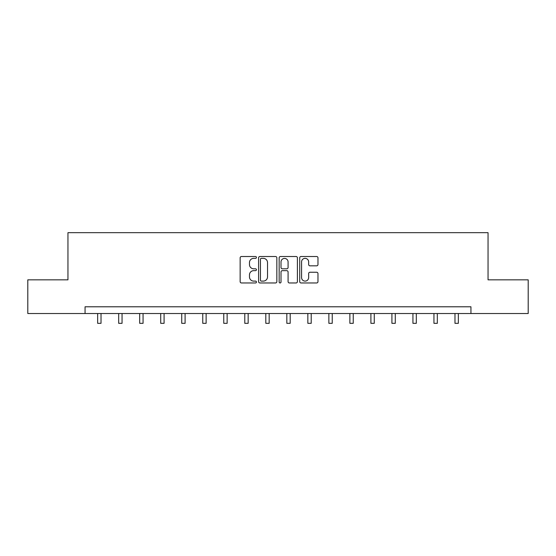 <?xml version="1.0" encoding="UTF-8"?>
<svg xmlns="http://www.w3.org/2000/svg" width="556" height="556" viewBox="0 0 556 556"><rect width="100%" height="100%" fill="white"/><g stroke="black" fill="none" stroke-linecap="round" stroke-linejoin="round"><path stroke-width="0.83" d="M256.441 257.435A0.924 0.924 0 0 0 255.517 256.511L241.464 256.511A1.32 1.32 0 0 0 240.143 257.831L240.143 281.635A1.32 1.32 0 0 0 241.464 282.962L255.517 282.962A0.924 0.924 0 0 0 256.441 282.031A0.924 0.924 0 0 0 255.517 281.107L253.696 281.107A4.233 4.233 0 0 1 249.47 276.874L249.47 274.893A4.233 4.233 0 0 1 253.696 270.661L255.517 270.661A0.924 0.924 0 0 0 256.441 269.736A0.924 0.924 0 0 0 255.517 268.805L253.696 268.805A4.233 4.233 0 0 1 249.47 264.58L249.47 262.592A4.233 4.233 0 0 1 253.696 258.359L255.517 258.359A0.924 0.924 0 0 0 256.441 257.435M316.649 265.831A1.32 1.32 0 0 0 317.969 264.51L317.969 257.831A1.32 1.32 0 0 0 316.649 256.511L301.046 256.511A1.32 1.32 0 0 0 299.719 257.831L299.719 281.635A1.32 1.32 0 0 0 301.046 282.962L316.649 282.962A1.32 1.32 0 0 0 317.969 281.635L317.969 273.566A1.32 1.32 0 0 0 316.649 272.245L309.97 272.245A1.32 1.32 0 0 0 308.649 273.566L308.649 277.569A3.538 3.538 0 0 1 305.112 281.107A3.538 3.538 0 0 1 301.574 277.569L301.574 261.897A3.538 3.538 0 0 1 305.112 258.359A3.538 3.538 0 0 1 308.649 261.897L308.649 264.51A1.32 1.32 0 0 0 309.97 265.831L316.649 265.831M85.061 313.521L27.8 313.521L27.8 279.842L67.95 279.842L67.95 232.679L488.05 232.679L488.05 279.842L528.2 279.842L528.2 313.521L470.939 313.521L470.939 306.787L85.061 306.787L85.061 313.521L470.939 313.521M276.839 257.831A1.32 1.32 0 0 0 275.519 256.511L259.916 256.511A1.32 1.32 0 0 0 258.596 257.831L258.596 281.635A1.32 1.32 0 0 0 259.916 282.962L275.519 282.962A1.32 1.32 0 0 0 276.839 281.635L276.839 257.831M280.481 256.511L296.084 256.511A1.32 1.32 0 0 1 297.404 257.831L297.404 281.635A1.32 1.32 0 0 1 296.084 282.962L289.405 282.962A1.32 1.32 0 0 1 288.084 281.635L288.084 271.981A1.32 1.32 0 0 0 286.764 270.661L282.33 270.661A1.32 1.32 0 0 0 281.009 271.981L281.009 282.031A0.924 0.924 0 0 1 280.085 282.962A0.924 0.924 0 0 1 279.161 282.031L279.161 257.831A1.32 1.32 0 0 1 280.481 256.511M261.369 258.359A0.924 0.924 0 0 0 260.444 259.284L260.444 280.182A0.924 0.924 0 0 0 261.369 281.107L263.287 281.107A4.233 4.233 0 0 0 267.519 276.874L267.519 262.592A4.233 4.233 0 0 0 263.287 258.359L261.369 258.359M288.084 261.966A3.538 3.538 0 0 0 284.547 258.429A3.538 3.538 0 0 0 281.009 261.966L281.009 267.485A1.32 1.32 0 0 0 282.33 268.805L286.764 268.805A1.32 1.32 0 0 0 288.084 267.485L288.084 261.966M97.661 313.521L97.661 323.321L101.025 323.321L101.025 313.521M118.678 313.521L118.678 323.321L122.049 323.321L122.049 313.521M139.695 313.521L139.695 323.321L143.066 323.321L143.066 313.521M160.712 313.521L160.712 323.321L164.083 323.321L164.083 313.521M181.736 313.521L181.736 323.321L185.099 323.321L185.099 313.521M202.752 313.521L202.752 323.321L206.123 323.321L206.123 313.521M223.769 313.521L223.769 323.321L227.14 323.321L227.14 313.521M244.786 313.521L244.786 323.321L248.157 323.321L248.157 313.521M265.81 313.521L265.81 323.321L269.173 323.321L269.173 313.521M286.826 313.521L286.826 323.321L290.19 323.321L290.19 313.521M307.843 313.521L307.843 323.321L311.214 323.321L311.214 313.521M328.86 313.521L328.86 323.321L332.231 323.321L332.231 313.521M349.877 313.521L349.877 323.321L353.248 323.321L353.248 313.521M370.901 313.521L370.901 323.321L374.264 323.321L374.264 313.521M391.917 313.521L391.917 323.321L395.288 323.321L395.288 313.521M412.934 313.521L412.934 323.321L416.305 323.321L416.305 313.521M433.951 313.521L433.951 323.321L437.322 323.321L437.322 313.521M454.975 313.521L454.975 323.321L458.339 323.321L458.339 313.521"/></g></svg>
